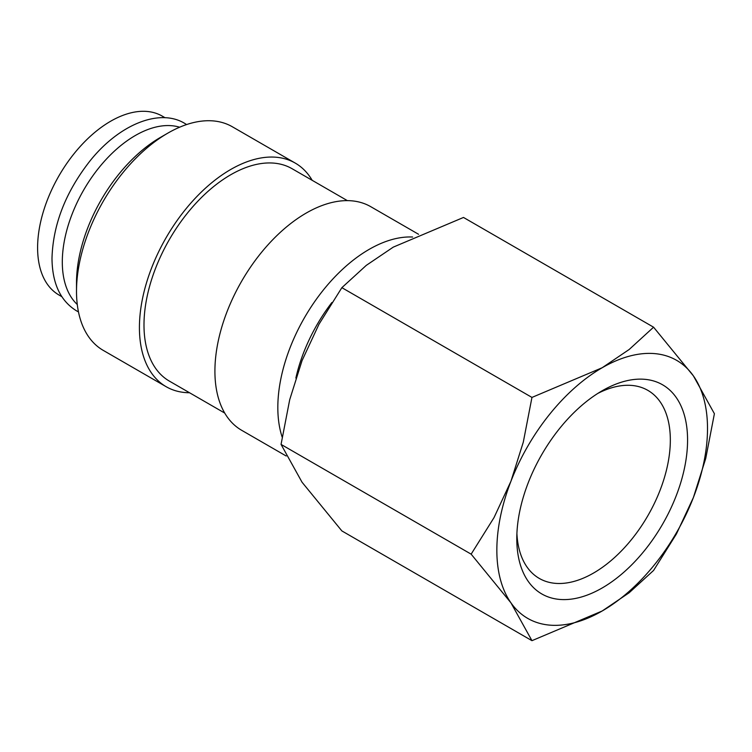 <?xml version="1.0" encoding="UTF-8"?>
<svg xmlns="http://www.w3.org/2000/svg" width="752" height="752" viewBox="0 0 752 752"><rect width="100%" height="100%" fill="white"/><g stroke="black" fill="none" stroke-linecap="round" stroke-linejoin="round"><path stroke-width="1.13" d="M412.622 237.021A129.1 74.533 120 0 0 277.826 407.509A129.1 74.533 120 0 0 282.16 437.109M418.573 234.286L370.745 206.678A129.1 74.533 120 0 0 271.265 241.27A129.1 74.533 120 0 0 214.912 371.187A129.1 74.533 120 0 0 241.646 430.285L286.174 455.994M347.368 200.634L292.03 168.683A122.642 70.81 120 0 0 197.522 201.545A122.642 70.81 120 0 0 143.989 324.967A122.642 70.81 120 0 0 169.388 381.114L224.716 413.064M312.183 180.32A129.1 74.533 120 0 0 295.263 163.099L232.34 126.768A129.1 74.533 120 0 0 167.79 133.16L160.486 137.381A118.769 68.573 120 0 0 76.507 282.846L76.507 291.278A129.1 74.533 120 0 0 103.24 350.376L166.164 386.707A129.1 74.533 120 0 0 189.542 392.751M295.263 163.099A129.1 74.533 120 0 0 195.774 197.682A129.1 74.533 120 0 0 139.421 327.609A129.1 74.533 120 0 0 166.164 386.707M179.634 127.22A103.278 59.634 120 0 0 102.939 162.949A103.278 59.634 120 0 0 62.303 261.997A103.278 59.634 120 0 0 77.277 304.513M471.147 554.158L510.956 602.85L531.955 640.676L602.183 610.991A148.962 86.001 120 0 0 693.4 497.514A148.962 86.001 120 0 0 707.51 428.555A148.962 86.001 120 0 0 693.4 375.887A148.962 86.001 120 0 0 602.183 367.737L531.955 397.423L523.298 442.138L510.956 481.224A148.962 86.001 120 0 0 496.846 550.182A148.962 86.001 120 0 0 510.956 602.85A148.962 86.001 120 0 0 602.183 610.991L629.17 592.745L653.582 570.448L676.443 533.939L693.4 497.514L705.743 458.429L714.4 413.713L693.4 375.887L653.582 327.195L629.17 349.492L602.183 367.737A148.962 86.001 120 0 0 510.956 481.224L494.008 517.639L471.147 554.158L281.051 444.404L289.708 399.688L302.05 360.603L319.008 324.187L341.869 287.668L366.28 265.371L393.268 247.126L463.495 217.45L653.582 327.195M531.955 640.676L341.869 530.921L302.05 482.239L281.051 444.404M597.755 393.456A108.57 62.679 -60 0 1 647.848 390.363A108.57 62.679 -60 0 1 670.333 440.07A108.57 62.679 -60 0 1 622.938 549.327A108.57 62.679 -60 0 1 539.278 578.42A108.57 62.679 -60 0 1 516.906 533.488M516.793 538.667A120.762 69.72 -60 0 1 602.183 390.767A120.762 69.72 -60 0 1 687.572 440.07A120.762 69.72 -60 0 1 602.183 587.97A120.762 69.72 -60 0 1 516.793 538.667M61.796 296.636L58.994 295.019A103.278 59.634 -60 0 1 37.6 247.737A103.278 59.634 -60 0 1 82.682 143.801A103.278 59.634 -60 0 1 162.272 116.128L165.073 117.744M341.869 287.668L531.955 397.423M167.79 133.16A129.1 74.533 120 0 0 76.507 291.278M331.867 302.539A118.769 68.573 120 0 0 295.874 378.059M186.618 124.559L184.682 123.366C159.245 107.95 118.835 124.7 89.855 161.107C65.565 192.211 52.95 224.632 51.991 258.387C52.255 283.41 60.414 300.885 76.469 310.802L78.462 311.883"/></g></svg>
